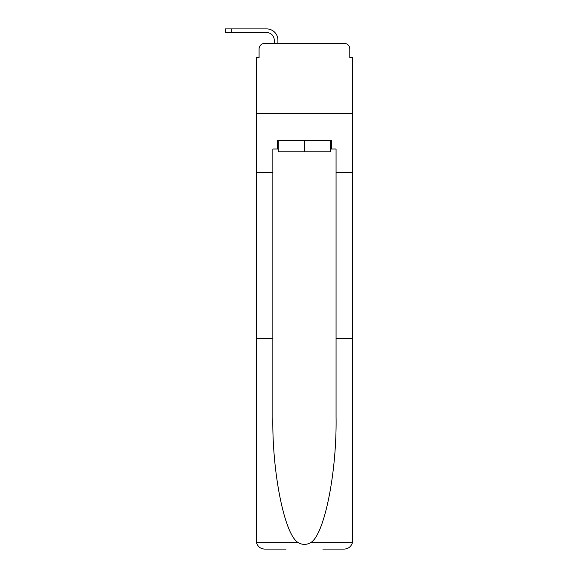 <?xml version="1.0" encoding="UTF-8"?>
<svg xmlns="http://www.w3.org/2000/svg" width="578" height="578" viewBox="0 0 578 578"><rect width="100%" height="100%" fill="white"/><g stroke="black" fill="none" stroke-linecap="round" stroke-linejoin="round"><path stroke-width="0.87" d="M259.074 48.986L259.074 57.699L259.074 48.986A5.621 5.621 0 0 1 264.695 43.372L274.247 43.372L274.247 40.135A7.586 7.586 0 0 0 266.66 32.556L225.362 32.556L225.362 28.9L266.66 28.9A11.235 11.235 0 0 1 277.902 40.135L277.902 43.372L282.541 43.372M322.856 549.1L344.206 549.1C348.389 548.818 351.113 546.68 352.392 542.691L352.638 57.699L349.827 57.699L349.827 48.986A5.621 5.621 0 0 0 344.206 43.372L264.695 43.372M330.724 149.008L331.562 149.008L331.562 140.584L277.339 140.584L277.339 149.008L272.845 149.008L272.845 172.612L256.271 172.612L256.271 113.613L352.638 113.613L256.271 113.613L256.271 57.699L259.074 57.699M326.368 43.372L344.206 43.372M349.827 57.699L349.827 48.986M272.845 172.612L272.845 338.376L256.271 338.376L256.516 542.691C257.788 546.68 260.519 548.818 264.695 549.1L286.052 549.1M272.845 338.376L272.845 416.969C271.971 472.804 284.658 535.351 298.335 542.691C302.41 544.96 306.485 544.96 310.574 542.691C324.251 535.351 336.931 472.804 336.064 416.969L336.064 149.008L331.562 149.008M256.271 540.668L256.271 172.612M352.638 172.612L336.064 172.612M352.638 338.376L336.064 338.376M277.339 149.008L278.184 149.008M278.184 140.584L278.184 151.819L330.724 151.819L330.724 140.584M304.454 140.584L304.454 151.819M274.247 40.135A7.586 7.586 0 0 0 266.66 32.556A7.586 7.586 0 0 1 274.247 40.135A7.586 7.586 0 0 0 266.66 32.556A7.586 7.586 0 0 1 274.247 40.135A7.586 7.586 0 0 0 266.66 32.556A7.586 7.586 0 0 1 274.247 40.135A7.586 7.586 0 0 0 266.66 32.556A7.586 7.586 0 0 1 274.247 40.135A7.586 7.586 0 0 0 266.66 32.556A7.586 7.586 0 0 1 274.247 40.135A7.586 7.586 0 0 0 266.66 32.556A7.586 7.586 0 0 1 274.247 40.135A7.586 7.586 0 0 0 266.66 32.556A7.586 7.586 0 0 1 274.247 40.135A7.586 7.586 0 0 0 266.66 32.556A7.586 7.586 0 0 1 274.247 40.135A7.586 7.586 0 0 0 266.66 32.556A7.586 7.586 0 0 1 274.247 40.135M231.684 28.9L266.66 28.9L231.684 28.9L266.66 28.9L231.684 28.9L266.66 28.9L231.684 28.9L266.66 28.9L231.684 28.9L266.66 28.9L231.684 28.9L266.66 28.9L231.684 28.9L266.66 28.9L231.684 28.9L266.66 28.9L231.684 28.9L266.66 28.9L231.684 28.9L231.684 32.556M256.516 542.691L298.335 542.691M310.574 542.691L352.392 542.691"/></g></svg>
